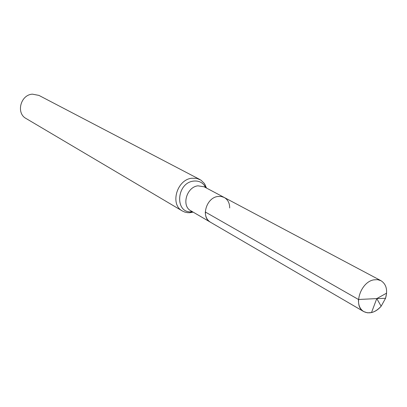 <?xml version="1.0" encoding="UTF-8"?>
<svg xmlns="http://www.w3.org/2000/svg" width="407" height="407" viewBox="0 0 407 407"><rect width="100%" height="100%" fill="white"/><g stroke="black" fill="none" stroke-linecap="round" stroke-linejoin="round"><path stroke-width="0.61" d="M206.527 188.075L204.355 183.445L200.824 180.057L196.596 178.347L191.799 178.23C176.852 179.624 169.755 204.563 182.367 210.989L184.829 212.103L187.51 212.673L189.743 212.724L193.137 212.123M199.883 179.518L38.914 95.391L32.428 94.159C20.604 94.719 15.817 113.182 26.053 118.493L182.367 210.989M217.872 196.479C206.252 197.69 200.636 217.297 210.434 222.207L363.782 311.604L367.419 312.82L371.499 312.571C375.076 311.681 378.291 309.559 381.15 306.217L385.556 298.295C387.851 290.064 386.324 284.198 380.983 280.698L377.584 279.65L373.799 279.858C360.419 281.99 352.838 306.242 363.782 311.604C369.571 314.296 375.361 312.5 381.15 306.217L385.556 298.295L386.599 293.152L376.775 298.596L371.499 312.571L376.775 298.596L385.556 298.295L376.775 298.596L381.15 306.217L376.775 298.596L358.475 299.486C358.246 305.174 360.017 309.213 363.782 311.604L210.434 222.207C200.636 217.297 206.252 197.69 217.872 196.479L221.184 196.459L224.211 197.461L221.184 196.459L217.872 196.479M229.68 207.962C229.675 203.093 227.849 199.593 224.211 197.461L380.983 280.698M358.475 299.486L205.286 211.991C205.321 216.661 207.036 220.07 210.434 222.207L190.827 210.775L191.204 211.579L192.445 211.716M190.73 212.24L191.265 212.551L192.638 211.833M205.815 187.698L205.459 186.991C202.798 182.489 198.814 180.53 193.503 181.105C176.226 182.921 174.557 213.66 191.661 211.788L189.743 212.724M205.245 184.875L205.459 186.991L197.955 185.826C186.594 186.94 181.212 205.947 190.827 210.775M204.161 186.818L224.211 197.461"/></g></svg>
